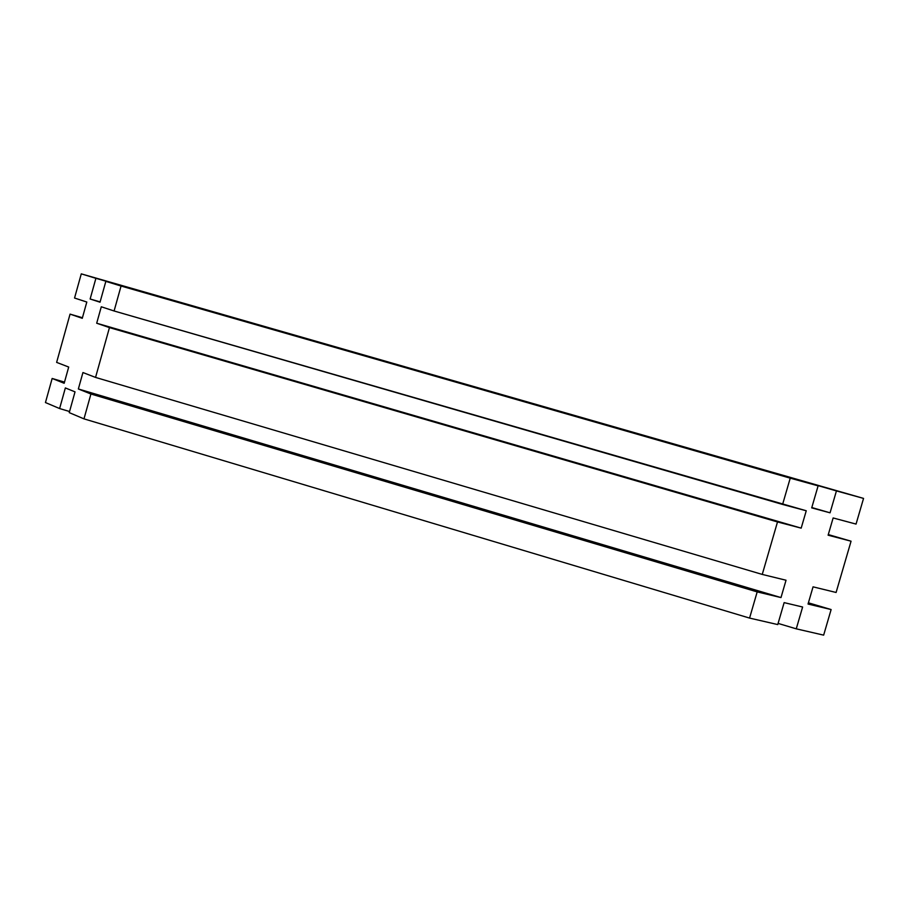 <?xml version="1.0" encoding="UTF-8"?>
<svg xmlns="http://www.w3.org/2000/svg" width="909" height="909" viewBox="0 0 909 909"><rect width="100%" height="100%" fill="white"/><g stroke="black" fill="none" stroke-linecap="round" stroke-linejoin="round"><path stroke-width="1.36" d="M90.923 394.006L78.356 388.972L82.935 372.542L95.547 377.417L109.455 327.604L96.695 323.229L101.285 306.776L114.091 310.98L121.056 286.028L105.842 281.37L100.024 302.208L90.139 299.004L95.9 278.324L81.276 273.859L74.549 298.027L86.809 302.038L82.276 318.309L70.061 314.128L56.631 362.384L68.698 367.043L64.175 383.28L52.154 378.462L45.45 402.551L59.608 408.55L65.357 387.938L75.027 391.859L69.243 412.629L83.98 418.867L90.923 394.006L757.186 591.895L780.99 597.577L78.356 388.972L90.923 394.006L83.98 418.867L749.573 618.086L757.186 591.895L90.923 394.006M83.98 418.867L69.243 412.629L75.027 391.859L65.357 387.938L59.608 408.55L69.55 411.516L59.608 408.55L45.45 402.551L52.154 378.462L64.175 383.28L68.698 367.043L56.631 362.384L70.061 314.128L82.276 318.309L86.809 302.038L74.549 298.027L81.276 273.859L95.9 278.324L90.139 299.004L100.024 302.208L105.842 281.37L121.056 286.028L114.091 310.98L101.285 306.776L96.695 323.229L109.455 327.604L95.547 377.417L82.935 372.542L78.356 388.972L780.99 597.577L757.186 591.895L749.573 618.086L83.98 418.867M777.752 624.574L749.573 618.086L777.752 624.574L784.137 602.622L777.752 624.574M802.624 607.019L784.137 602.622L802.624 607.019L796.261 628.835L802.624 607.019M778.093 623.404L796.261 628.835L778.093 623.404M823.656 635.141L796.261 628.835L823.656 635.141L831.121 609.553L808.396 602.815L831.121 609.553L808.044 604.042L831.121 609.553L823.656 635.141M64.505 382.121L52.154 378.462L64.505 382.121M813.055 586.839L808.044 604.042L813.055 586.839L836.098 592.475L813.055 586.839M828.11 535.196L851.063 541.196L828.281 534.572L851.063 541.196L828.11 535.196L833.133 517.96L828.11 535.196M82.446 317.73L70.061 314.128L82.446 317.73M762.253 574.42L786.035 580.237L780.99 597.577L786.035 580.237L762.253 574.42L95.547 377.417L762.253 574.42L777.502 521.948L762.253 574.42M836.098 592.475L851.063 541.196L836.098 592.475M833.133 517.96L856.051 524.084L863.55 498.405L836.439 490.917L830.065 512.812L811.703 507.881L818.111 485.849L790.228 478.157L782.592 504.438L806.249 510.767L801.181 528.14L777.502 521.948L109.455 327.604L777.502 521.948L801.181 528.14L96.695 323.229L801.181 528.14L806.249 510.767L114.091 310.98L782.592 504.438L790.228 478.157L121.056 286.028L818.111 485.849L105.842 281.37L818.111 485.849L811.703 507.881L830.065 512.812L811.805 507.54L830.065 512.812L836.439 490.917L95.9 278.324L863.55 498.405L81.276 273.859L863.55 498.405L856.051 524.084L833.133 517.96M100.115 301.89L90.139 299.004L100.115 301.89"/></g></svg>

